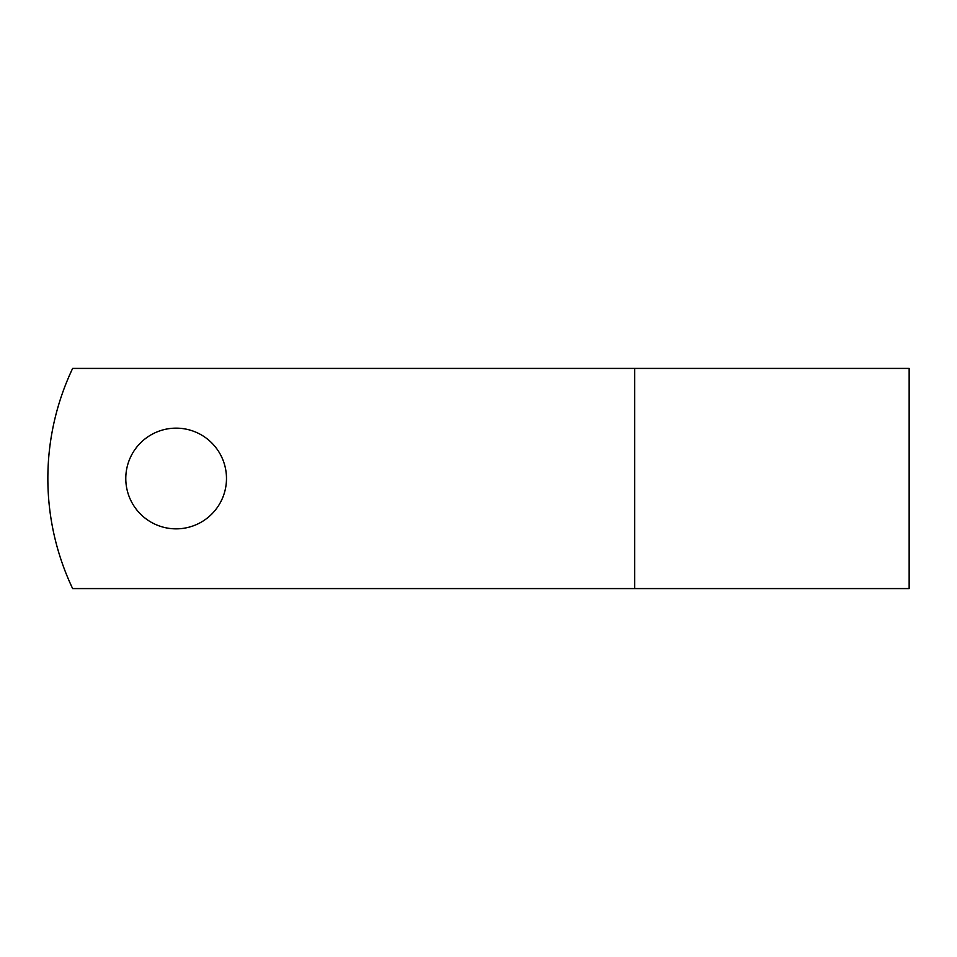 <?xml version="1.0" encoding="UTF-8"?>
<svg xmlns="http://www.w3.org/2000/svg" width="957" height="957" viewBox="0 0 957 957"><rect width="100%" height="100%" fill="white"/><g stroke="black" fill="none" stroke-linecap="round" stroke-linejoin="round"><path stroke-width="1.44" d="M226.486 478.5A50.35 50.35 0 0 0 176.136 428.15A50.35 50.35 0 0 0 125.786 478.5A50.35 50.35 0 0 0 176.136 528.85A50.35 50.35 0 0 0 226.486 478.5M634.67 368.421L72.636 368.421A256.859 256.859 0 0 0 72.636 588.579L634.67 588.579L634.67 368.421L909.15 368.421L909.15 588.579L634.67 588.579"/></g></svg>
